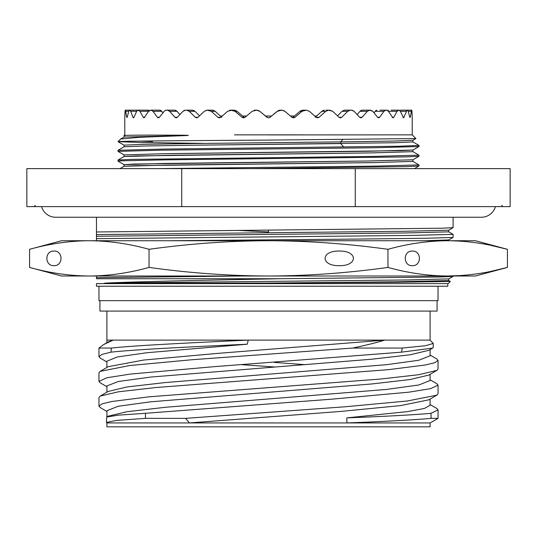 <?xml version="1.0" encoding="UTF-8"?>
<svg xmlns="http://www.w3.org/2000/svg" width="537" height="537" viewBox="0 0 537 537"><rect width="100%" height="100%" fill="white"/><g stroke="black" fill="none" stroke-linecap="round" stroke-linejoin="round"><path stroke-width="0.81" d="M255.317 110.159L256.632 110.159L252.128 111.32L245.087 117.288L243.536 117.858L241.999 117.288L235.045 111.32L230.662 110.159L234.266 110.172L237.039 111.32L244.536 117.643M125.074 110.924L124.785 117.288L125.269 110.159L148.621 110.172L149.299 110.548M151.145 110.159L160.147 110.172L161.812 111.32L162.919 112.871L164.181 111.32L159.415 117.288L158.402 117.858L157.401 117.288L153.025 111.32L151.145 110.159L156.945 110.159L150.394 110.159L151.145 110.159L148.595 111.32L144.03 117.858L143.258 117.288L139.922 111.32L137.962 110.159L138.526 110.159M166.41 110.159L172.202 110.159L166.41 110.159L164.55 110.931M174.968 110.172L172.202 110.159L174.968 110.172L177.015 111.32L179.848 114.569L182.929 111.32L185.527 110.159L192.629 110.172L194.991 111.32L199.522 115.831L204.282 111.32L197.999 117.288L196.636 117.858L195.287 117.288L189.259 111.32L186.608 110.159M220.365 116.005L222.264 116.005L227.587 111.32L220.821 117.288L219.338 117.858L217.874 117.288L211.283 111.32L207.161 110.159L212.598 110.172L215.203 111.32L221.794 117.288M292.464 117.643L299.961 111.32L302.734 110.172L306.338 110.159L309.413 111.32L306.338 110.159L301.955 111.32L295.001 117.288L293.457 117.858L291.913 117.288L284.872 111.32L281.683 110.159L277.173 111.32L270.064 117.288L268.5 117.858L266.936 117.288L259.827 111.32L265.406 116.005L259.827 111.32L256.632 110.159L257.814 110.3M315.206 117.288L321.797 111.32L325.717 111.32L328.644 110.159L332.718 111.32L329.839 110.159L326.053 110.159M353.319 110.709L354.071 111.32L351.473 110.159L346.613 110.159L350.392 110.159L347.741 111.32L341.713 117.288L340.357 117.858L339.001 117.288L332.718 111.32L337.478 115.831L342.009 111.32L344.371 110.172L350.392 110.159M369.657 110.159L372.819 111.32L370.59 110.159L364.798 110.159L369.657 110.159L367.362 111.32L362.079 117.288L360.884 117.858L359.676 117.288L354.071 111.32L357.152 114.569L359.985 111.32L362.032 110.172L364.798 110.159L362.032 110.172M411.731 110.159L411.96 111.32L411.731 110.159L407.153 110.159L403.556 117.858L400.34 111.32L399.038 110.159L397.078 111.32L393.742 117.288L392.963 117.858L388.405 111.32L386.606 110.159L380.055 110.159M411.617 110.159L410.302 117.288L409.758 117.288L408.274 111.32L407.496 110.159L400.045 110.159M398.474 110.159L391.084 110.159M282.402 110.213L280.368 110.159M230.662 110.159L231.937 110.159L227.587 111.32M128.726 111.32L125.712 111.32L126.698 117.288L127.242 117.288L126.698 117.288L127.242 117.288L128.726 111.32L129.504 110.159L130.726 111.32L132.914 117.288L133.445 117.858L133.988 117.288L132.914 117.288M125.712 111.32L125.383 110.159M125.121 110.562L125.235 110.172M165.181 110.474L165.866 110.219M177.324 117.288L174.921 117.288L176.116 117.858L177.324 117.288L182.949 111.3M183.681 110.709L184.567 110.3M205.993 110.333L206.624 110.199M229.42 110.333L230.004 110.206M242.489 116.005L246.597 116.005L252.128 111.32M254.028 110.333L254.666 110.206M234.427 134.854L302.573 134.854M207.161 110.159L204.282 111.32M174.921 117.288L169.638 111.32L167.343 110.159M137.962 110.159L136.66 111.32L133.988 117.288M149.024 110.333L145.077 110.159M161.778 111.266L161.362 110.797M160.697 110.333L160.18 110.179M176.982 111.287L176.458 110.797M175.646 110.333L175.008 110.179M194.978 111.307L193.951 110.555M193.81 110.488L192.635 110.172M215.169 111.293L214.505 110.797M213.451 110.327L212.645 110.179M236.998 111.293L236.293 110.797M235.179 110.327L234.32 110.179M267.728 117.731L259.056 110.797M257.854 110.313L257.176 110.192M258.512 110.528L259.17 110.857M268.5 134.908L412.221 134.861L268.5 134.908M271.594 116.005L277.173 111.32L271.594 116.005L265.406 116.005M283.744 110.609L284.435 110.998M284.872 111.32L290.403 116.005L294.511 116.005M325.717 111.32L319.126 117.288L317.656 117.858L316.179 117.288L309.413 111.32L314.736 116.005L316.635 116.005M351.473 110.159L352.433 110.3M385.855 110.159L383.975 111.32L379.599 117.288L378.598 117.858L377.585 117.288L372.819 111.32L374.081 112.871L375.188 111.32L376.853 110.172M386.606 110.159L387.701 110.548L388.379 110.172M411.96 111.32L412.215 117.288L411.96 111.32M410.302 117.288L409.758 117.288L410.302 117.288M269.567 117.616L278.106 110.709M278.475 110.535L277.944 110.797M301.821 110.327L300.707 110.797M323.536 110.333L322.495 110.797M361.354 110.333L360.549 110.79M376.303 110.333L375.638 110.79M321.797 111.32L324.402 110.172M279.133 110.32L279.817 110.192M344.371 110.172L346.613 110.159M302.734 110.172L303.747 110.159M125.322 135.593C117.851 135.297 142.553 135.109 150.843 135.116L182.479 135.203C189.252 135.277 190.125 135.405 185.104 135.593L139.096 137.324L120.63 139.029L118.006 141.634C116.791 141.124 189.178 140.607 268.5 140.097L415.907 138.566L412.262 134.901M250.464 168.625L406.878 166.631L418.967 166.027L418.994 164.919L375.135 166.134L158.798 168.625M120.006 168.625L124.074 166.275L136.109 165.665L372.537 162.624L412.926 161.402L372.537 162.624L168.296 165.06L124.074 166.275L124.074 164.644L134.049 164.04L368.758 160.993L412.933 159.778L368.758 160.993L164.497 163.429L124.074 164.644L118.026 161.16L120.946 160.825L162.449 159.905L406.724 156.891L418.974 156.287L418.994 155.18L374.531 156.401L130.269 159.422L118.026 160.026L118.006 161.134M118.026 160.026L124.067 156.535L136.076 155.925L372.51 152.877L412.926 151.662L372.51 152.877L168.242 155.314L124.067 156.535L124.067 154.904L118.006 151.387L161.892 150.172L373.953 147.749L418.974 146.541L412.926 150.031L400.891 150.642L164.45 153.683L124.074 154.904L164.45 153.683L368.704 151.253L412.926 150.031L412.906 151.649L418.994 155.18M118.006 141.64L142.292 142.533L204.886 143.399M118.033 141.667L124.074 145.158L124.074 146.789L118.033 150.279L163.147 149.071L398.83 146.245L418.994 145.433L418.974 146.541M418.974 156.287L412.933 159.771L412.933 161.409L418.994 164.919M418.994 145.433L412.906 141.902L412.926 140.285L392.889 141.083L340.727 141.882L342.72 139.58M118.033 150.279L118.006 151.387M355.259 206.624L510.15 206.624L510.15 168.625L355.259 168.625L355.259 206.624L26.85 206.624L26.85 168.625L355.259 168.625M181.741 168.625L181.741 206.624M481.353 217.25L453.1 217.25L453.1 227.675L441.427 228.225L96.472 231.971L96.472 217.25L55.647 217.25L481.353 217.25A14.613 14.613 0 0 0 495.416 206.624M96.472 231.971L96.472 240.73M448.744 230.198L403.938 231.293L96.472 234.575M448.744 239.945L424.754 240.73M453.08 237.441L426.391 238.26L356.293 239.086L169.585 240.73M96.472 276.005L96.472 278.73L280.079 278.73L439.259 276.998L453.08 276.414L453.1 276.005L447.69 276.005L461.283 275.528M96.472 283.603L96.472 286.234L447.791 286.234L447.791 283.603L448.227 283.603L96.472 283.603L447.791 283.603M448.737 231.836L406.71 232.944L96.472 236.267M96.472 277.642L241.972 276.005M237.039 230.373L268.5 231.93L268.5 230.111M96.472 238.663L410.563 235.441L453.1 234.367L453.1 237.414M29.575 249.309L61.587 240.73L89.31 240.73C69.676 240.845 49.766 243.704 29.575 249.309L29.575 267.426C49.766 273.024 69.676 275.884 89.31 276.005L61.587 276.005L29.575 267.426M490.865 245.362L507.425 249.309C487.234 243.704 467.324 240.845 447.69 240.73L475.413 240.73L507.425 249.309L507.425 267.426C487.234 273.024 467.324 275.884 447.69 276.005C428.056 275.884 408.147 273.024 387.962 267.426C347.58 273.024 307.761 275.884 268.5 276.005C229.232 275.884 189.413 273.024 149.038 267.426C128.846 273.024 108.937 275.884 89.31 276.005L475.413 276.005L507.425 267.426L490.865 271.373M149.038 249.309C189.413 243.704 229.232 240.845 268.5 240.73C307.761 240.845 347.58 243.704 387.962 249.309C408.147 243.704 428.056 240.845 447.69 240.73L89.31 240.73C108.937 240.845 128.846 243.704 149.038 249.309L149.038 267.426M453.1 240.804L461.283 241.207M448.737 280.562L396.977 281.791L268.507 283.039L396.581 282.267L450.281 281.462M448.757 278.884L408.201 279.958L106.326 283.066C104.198 283.174 103.869 283.267 105.339 283.368L268.507 283.039M280.079 278.73C207.161 280.173 135.465 281.616 106.326 283.066M438.044 286.234L438.044 300.653L98.956 300.653L98.956 286.234M437.071 300.653L437.071 311.084L99.929 311.084L99.929 300.653M106.897 311.084L106.897 340.116L384.801 340.116C375.981 342.781 365.261 345.425 352.641 348.057L402.233 348.057L425.324 345.761L433.252 343.445L430.103 340.116L384.801 340.116L217.532 353.4L143.641 360.045L108.172 366.69L100.184 371.342L129.759 365.522L192.34 359.703L352.641 348.057M432.701 348.063L428.815 350.325L410.1 354.789L371.497 359.24L150.743 377.055L118.281 381.505L106.897 385.962M430.103 349.58L430.103 355.796L418.753 360.253L386.311 364.71L165.53 382.525L126.913 386.976L108.179 391.433L100.191 396.091M100.171 371.342L98.956 372.759L98.956 381.384L106.997 377.733L130.35 374.074L212.9 366.771L401.548 352.158L432.708 348.07L433.205 347.499L433.252 343.445M98.956 381.384L100.191 382.807L106.917 386.721M401.548 352.158L402.233 348.057M100.473 407.717L98.956 406.133L102.178 403.824L111.736 401.515L148.783 396.836L381.082 378.988L418.699 374.712L436.836 370.423L438.044 369.006L438.044 360.381L434.755 362.717L425.082 365.032L388.338 369.671L156.032 387.519L118.341 391.802L100.177 396.084L98.956 397.508L98.956 406.133M438.044 409.885L438.044 418.357L431.057 418.357L431.016 413.295L438.044 409.885L436.836 408.469M436.695 358.891L438.044 360.381M104.326 344.183L108.172 341.948L113.179 340.116L103.715 344.532L98.956 348.057L111.381 348.057C135.834 345.425 190.669 342.781 248.269 340.116L247.215 344.217L146.984 352.715L117.274 356.964L106.897 361.206L106.903 367.436M431.016 413.295C414.598 414.819 386.526 416.35 346.808 417.88L407.737 411.59L424.411 408.442L430.103 405.294M431.057 418.357C414.671 419.88 386.627 421.404 346.929 422.941L346.808 417.88M438.044 418.357L430.103 422.941L189.501 422.941L185.614 418.357L145.5 418.357L116.388 420.411L106.4 422.471L106.897 422.941L189.501 422.941L341.304 411.382L400.548 405.603L428.835 399.823L436.836 395.165L407.455 400.971L345.304 406.764L185.614 418.357M430.103 422.941L430.103 426.841L106.897 426.841L106.897 422.941M98.956 348.057L98.956 356.635L101.99 354.393L110.964 352.158C135.062 349.527 189.642 346.882 247.215 344.217M98.956 356.635L100.184 358.058L106.903 361.965M145.5 418.357L145.406 413.295L331.235 399.219L408.818 392.178L430.573 388.654L438.044 385.136L438.044 393.755L436.836 395.172M110.964 352.158L111.381 348.057M438.044 385.136L436.823 383.713L430.09 379.8M274.347 366.979L241.717 364.697M145.406 413.295L118.214 415.161L106.709 417.034L106.4 422.471M274.347 362.415L305.238 364.697M430.09 374.336L430.09 380.538L418.813 384.989L386.405 389.446L165.584 407.268L126.94 411.725L108.185 416.182M436.829 370.416L428.828 375.074L410.12 379.531L371.51 383.989L150.662 401.81L118.221 406.267L106.897 410.724M387.962 249.309L387.962 267.426M412.322 251.061C402.898 250.658 402.898 266.077 412.322 265.674C421.746 266.077 421.746 250.658 412.322 251.061M339.243 251.061C358.085 250.658 358.085 266.077 339.243 265.674C320.394 266.077 320.394 250.658 339.243 251.061M53.935 251.061C44.517 250.658 44.517 266.077 53.935 265.674C63.359 266.077 63.359 250.658 53.935 251.061M124.074 145.158L142.412 144.339L195.119 143.52L340.727 141.882L195.119 143.52L142.412 144.339L124.074 145.158M343.747 147.057L340.727 143.567L197.455 145.178L144.433 145.983L124.074 146.789L144.433 145.983L197.455 145.178L394.265 142.741L412.926 141.916M124.06 137.049L124.168 135.472L124.738 134.901M120.63 139.029L124.067 137.049L185.104 135.593M140.358 141.103L152.535 141.634M234.266 110.172L233.253 110.159M212.598 110.172L210.947 110.159M192.629 110.172L190.387 110.159M160.147 110.172L156.945 110.159M137.928 110.159L136.955 110.159M41.584 206.624A14.613 14.613 0 0 0 55.647 217.25M408.274 111.32L411.288 111.32M400.34 111.32L406.274 111.32M403.012 117.288L404.086 117.288M388.405 111.32L397.078 111.32M392.178 117.288L393.742 117.288M375.188 111.32L383.975 111.32M377.585 117.288L379.599 117.288M359.985 111.32L367.362 111.32M359.676 117.288L362.079 117.288M342.009 111.32L347.741 111.32M339.001 117.288L341.713 117.288M316.179 117.288L319.126 117.288M299.961 111.32L301.955 111.32M293.007 117.288L295.001 117.288M340.727 143.567L340.727 141.882M243.993 117.288L241.999 117.288M237.039 111.32L235.045 111.32M220.821 117.288L217.874 117.288M215.203 111.32L211.283 111.32M197.999 117.288L195.287 117.288M194.991 111.32L189.259 111.32M177.015 111.32L169.638 111.32M159.415 117.288L157.401 117.288M161.812 111.32L153.025 111.32M144.822 117.288L143.258 117.288M148.595 111.32L139.922 111.32M136.66 111.32L130.726 111.32M124.779 117.858L124.779 134.908M412.221 117.858L412.221 134.908M418.947 166.04L414.47 168.625M501.625 205.362L502.894 206.624M35.375 205.362L34.106 206.624M453.1 227.668L448.757 230.178L448.751 231.856L453.1 234.367M448.207 240.73L448.684 239.938L453.013 237.435M450.321 281.489L448.757 280.582M448.737 280.576L448.717 278.904L453.067 276.394M448.227 283.603L450.335 281.495M430.103 311.084L430.103 340.116M106.917 385.962L106.917 392.178M430.103 355.058L436.809 358.958M430.077 404.542L436.829 408.469M430.077 399.098L430.077 405.294M106.715 417.041L108.192 416.182M106.923 410.724L106.923 416.92M106.903 340.116L106.903 342.687M106.923 411.47L100.184 407.549M415.9 138.566L412.926 140.285"/></g></svg>
